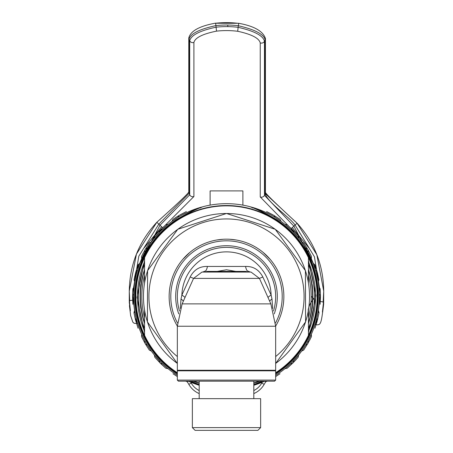 <?xml version="1.0" encoding="UTF-8"?>
<svg xmlns="http://www.w3.org/2000/svg" width="453" height="453" viewBox="0 0 453 453"><rect width="100%" height="100%" fill="white"/><g stroke="black" fill="none" stroke-linecap="round" stroke-linejoin="round"><path stroke-width="0.68" d="M217.276 271.404L226.5 269.762L235.724 271.404M210.113 205.13L210.113 190.9L242.887 190.9L242.887 205.13M253.81 390.565A19.117 19.117 0 0 0 261.789 383.034L264.173 384.376A21.846 21.846 0 0 1 266.098 381.46A21.846 21.846 0 0 0 264.173 384.376A21.846 21.846 0 0 1 253.81 393.578A21.846 21.846 0 0 0 264.173 384.376M261.789 383.034A24.581 24.581 0 0 1 262.259 382.224M144.569 261.687A89.031 89.031 0 0 0 144.569 331.37M190.741 382.224A24.581 24.581 0 0 1 191.211 383.034L188.827 384.376A21.846 21.846 0 0 0 199.19 393.578A21.846 21.846 0 0 1 188.827 384.376A21.846 21.846 0 0 0 186.902 381.46A21.846 21.846 0 0 1 188.827 384.376M191.211 383.034A19.117 19.117 0 0 0 199.19 390.565M308.431 331.37A89.031 89.031 0 0 0 308.431 261.687M308.431 317.859A84.666 84.666 0 0 0 308.431 275.197A84.666 84.666 0 0 1 308.431 317.859M144.569 264.58A87.939 87.939 0 0 0 144.569 328.476M144.569 317.859A84.666 84.666 0 0 1 144.569 275.197M308.431 328.476A87.939 87.939 0 0 0 308.431 264.58M308.431 322.757A86.03 86.03 0 0 0 308.431 270.294M144.569 270.294A86.03 86.03 0 0 0 144.569 322.757M265.26 193.584L297.077 223.244L316.817 254.688L323.725 291.092L323.131 301.953L323.652 304.173L323.725 291.092C323.385 265.164 314.512 242.536 297.106 223.21L295.073 225.039L314.427 256.772L320.396 293.391M308.686 247.666L292.298 227.587M323.623 300.928L322.411 312.1C323 310.095 323.402 306.37 323.623 300.928M238.737 23.392L238.323 25.747A93.947 91.132 0 0 0 227.808 25.034L227.785 26.619A92.31 89.541 180 0 1 238.119 27.322L238.323 25.747C254.892 29.541 263.833 34.218 265.147 39.79L264.473 41.24C263.074 35.64 254.292 30.997 238.119 27.322L237.706 31.274A89.031 86.359 0 0 0 227.74 30.594A89.031 86.359 0 0 0 216.528 31.132C202.706 33.935 195.169 37.701 193.912 42.423L193.912 196.5L164.949 225.549M288.578 226.013L260.243 196.947L260.243 42.876C259.003 38.137 251.489 34.269 237.706 31.274M291.789 229.439L293.657 231.585M159.326 231.659L161.274 229.428M193.912 196.5A3.279 3.177 180 0 1 189.705 194.807L160.005 225.22L136.489 269.614M162.582 227.672L158.827 224.122L189.054 193.346L189.705 194.807L189.705 40.736C191.126 35.147 199.943 30.628 216.16 27.174A92.31 89.541 0 0 1 227.785 26.619M134.569 310.452L132.695 295.566M132.604 293.419L138.811 256.194L158.827 224.122L156.834 222.264C138.828 241.743 129.643 264.705 129.275 291.149L136.438 254.105L156.834 222.264C176.976 204.19 187.627 194.122 188.782 192.061A3.279 3.177 -0 0 0 189.054 193.346L189.054 39.275C190.373 33.732 199.348 29.173 215.979 25.595A93.947 91.132 180 0 1 227.808 25.034M136.121 271.336L135.719 273.414M134.609 281.466L134.326 285.288M129.422 305.667L130.668 315.73L132.814 322.128L134.111 323.283L136.619 323.533L136.132 318.385M136.206 274.869L134.784 282.004L134.054 279.778L135.56 272.933L135.951 271.489L135.56 272.933L135.951 271.489L135.56 272.933L135.951 271.489L135.56 272.933L136.2 274.886L136.806 272.508L136.2 274.886L135.56 272.933L135.951 271.489L135.56 272.933L136.2 274.886L135.56 272.933L135.951 271.489L135.56 272.933L136.2 274.886L135.56 272.933L138.069 264.812L139.813 263.244L137.333 270.617M161.636 226.766L144.314 247.723M129.275 300.322L129.309 302.859L129.728 300.645L129.275 291.149L129.275 300.322M130.373 310.803L129.32 299.614C129.49 305.056 129.841 308.787 130.373 310.803M316.806 274.858L316.709 274.507M320.305 295.56L318.408 310.367M316.806 318.182L315.99 324.744L315.056 324.456M318.68 285.328L318.397 281.455M317.287 273.391L316.896 271.353M316.562 269.778L293.878 226.126L264.473 195.311L264.473 41.24A3.279 3.177 -0 0 1 260.243 42.876M215.611 23.233L238.725 23.29C254.133 26.098 263.04 31.161 265.435 38.482L265.435 38.482A3.279 3.177 180 0 1 265.147 39.79L265.147 193.861C268.425 202.978 290.016 217.576 295.073 225.039L291.307 228.51M144.569 269.416A86.302 86.302 0 0 0 144.569 323.64A86.302 86.302 0 0 1 144.569 269.416M141.076 284.235C140.119 283.482 140.119 309.575 141.076 308.816C140.119 309.575 140.119 283.482 141.076 284.235M308.431 269.416A86.302 86.302 0 0 1 308.431 323.64A86.302 86.302 0 0 0 308.431 269.416M311.924 308.816C312.881 309.586 312.881 283.465 311.924 284.235C312.881 283.465 312.881 309.592 311.924 308.816M252.095 207.27A2.186 2.186 0 0 1 251.919 207.695A2.186 2.186 0 0 0 252.095 207.27L248.68 206.358A92.859 92.859 0 0 0 204.32 206.358L199.909 207.559M177.338 373.793L176.211 373.062A91.574 91.574 0 0 1 176.211 219.994C189.671 212.304 199.014 207.763 204.246 206.375L204.32 206.358M199.19 384.631L190.968 381.188M275.662 373.108A90.996 90.996 0 0 0 226.5 205.526A90.996 90.996 0 0 0 177.338 373.108M193.137 381.188A90.996 90.996 0 0 0 199.19 383.329M189.133 381.534L190.758 382.23M192.083 382.768L194.065 383.532M196.2 384.303L198.686 385.124M175.838 218.708L176.71 218.148M180.566 215.832L181.098 215.526M187.287 212.355L190.758 210.826M192.083 210.283L194.065 209.518M196.2 208.754L200.311 207.44M154.456 236.228L153.765 238.805L155.311 236.908A92.859 92.859 0 0 0 166.885 367.717A92.859 92.859 0 0 1 135.039 312.564L134.784 311.047L134.06 313.306L134.784 311.047L136.342 318.759M199.79 207.593L198.686 207.933M197.032 208.471L190.062 211.121M189.133 211.523L185.164 213.38M176.772 218.108L175.798 218.731M200.906 207.27A2.186 2.186 0 0 0 201.081 207.695A2.186 2.186 0 0 1 200.906 207.27L199.971 207.542L200.328 207.984M203.125 208.844A2.186 2.186 0 0 0 204.546 208.216A2.186 2.186 0 0 1 203.125 208.844L202.921 208.952M177.338 374.059L176.087 373.249A91.806 91.806 0 0 1 176.087 219.801C187.548 213.097 195.509 209.009 199.971 207.542A92.859 92.859 0 0 0 166.885 225.334L160.849 230.854L162.61 229.144L160.6 229.569L159.541 230.628L165.77 224.841L160.6 229.569L162.61 229.144L160.6 229.569L162.61 229.144L160.849 230.854L162.168 229.569M202.802 209.009L203.674 208.437M197.032 384.586L190.062 381.936M190.322 381.188L199.19 385.135M155.311 236.908A92.859 92.859 0 0 1 166.885 225.334M134.79 281.97L135.039 280.492A92.859 92.859 0 0 1 139.275 264.682L136.812 272.48L137.48 270.118L135.951 271.489L135.56 272.933L136.2 274.886L135.039 280.492A92.859 92.859 0 0 0 135.039 312.564M199.19 385.276A92.859 92.859 0 0 1 188.363 381.188L186.393 381.488L188.737 381.358M177.338 375.305L171.914 371.647L177.338 375.305A92.859 92.859 0 0 1 166.885 367.717L161.557 362.893L162.61 363.906L161.557 362.893L162.61 363.906L161.557 362.893L162.61 363.906L160.6 363.487L159.541 362.428L159.116 360.418L160.832 362.174L154.331 354.959L159.116 360.418L159.541 362.428L160.6 363.487L162.61 363.906L162.231 363.549M253.81 384.631L262.032 381.188M275.662 373.793L276.789 373.062A91.574 91.574 0 0 0 276.789 219.994C263.329 212.304 253.986 207.763 248.754 206.375L248.68 206.358M253.81 383.329A90.996 90.996 0 0 0 259.863 381.188M160.136 231.579L153.782 238.782M160.832 230.877L160.13 231.585L160.832 230.877M168.069 224.36L165.77 224.841M160.13 361.466L159.116 360.418L159.541 362.428L160.6 363.487L154.835 357.281L160.6 363.487L154.835 357.281L154.331 354.959L155.311 356.143M137.333 322.434L139.275 328.374M133.958 312.729L134.649 310.152L134.784 311.047M134.15 286.817L132.871 288.782L134.15 286.817L133.641 296.528L134.15 306.239L133.675 298.997M134.241 286.019L134.439 284.388M141.67 258.765L141.54 256.421L145.515 248.907L144.767 250.203L145.515 248.907L144.767 250.203L145.515 248.907L144.767 250.203L144.881 252.253L145.175 251.709L141.67 258.765M147.344 247.978L147.027 248.504L147.344 247.978L147.027 248.504L147.344 247.978L147.027 248.504L147.344 247.978L147.027 248.504L147.344 247.978L147.027 248.504L147.344 247.978L145.515 248.907L144.767 250.203L145.515 248.907L144.767 250.203L144.881 252.253L145.175 251.709L144.881 252.253L145.175 251.709L144.881 252.253L145.175 251.709L144.881 252.253L145.175 251.709L144.881 252.253L144.767 250.203L149.286 243.006L151.381 241.942L147.344 247.978L145.515 248.907L147.344 247.978M146.081 250.107L145.617 250.917M151.381 241.942L149.286 243.006M171.914 221.409L173.001 219.297L178.878 215.543L186.393 211.568L178.878 215.543L186.393 211.568L178.878 215.543L177.95 217.372L178.482 217.049L171.914 221.409M182.225 214.903L188.737 211.698L182.225 214.903M180.113 216.087L180.934 215.617M178.482 217.049L177.95 217.372L178.482 217.049M136.551 273.465L136.2 274.886M139.813 263.244L138.069 264.812L135.951 271.489L138.069 264.812M137.304 270.707L137.48 270.118L135.951 271.489L137.48 270.118L137.304 270.707M136.812 272.48L137.072 271.517M160.849 230.854L161.557 230.158M161.557 362.898L160.849 362.196M168.069 368.691L165.747 368.193L160.6 363.487L162.61 363.906M137.072 321.534L136.812 320.577M136.325 318.674L136.551 319.58M137.48 322.932L139.813 329.807L137.48 322.932M141.557 336.664L144.767 342.853L144.881 340.803L145.175 341.341L144.881 340.803L145.175 341.341L144.881 340.803L145.175 341.341L144.881 340.803L145.175 341.341L144.881 340.803L145.175 341.341L144.881 340.803L144.767 342.853L145.515 344.15L144.767 342.853L145.515 344.15L144.767 342.853L145.515 344.15L144.767 342.853L145.515 344.15L144.767 342.853L145.515 344.15L147.344 345.078L147.027 344.546L151.381 351.109L149.286 350.05L151.381 351.109M145.617 342.14L146.07 342.932M141.54 336.636L141.67 334.291L144.881 340.803M145.594 342.094L146.081 342.949L145.594 342.094M133.771 301.421L133.811 302.111M133.912 303.612L134.077 305.503M134.241 307.026L134.439 308.669M134.445 308.714L134.264 307.264M134.105 305.758L133.929 303.844M133.828 302.355L133.782 301.59M133.68 299.116L133.675 294.059L133.663 294.676L133.675 294.059L132.553 295.781L132.871 304.274L132.553 297.276L132.871 304.274L132.553 297.276L132.871 304.274L132.553 297.276L132.871 288.81M133.782 291.466L133.828 290.701M133.929 289.212L134.105 287.298M134.264 285.792L134.445 284.337M134.077 287.553L133.912 289.444M133.811 290.945L133.771 291.636M154.835 235.775L159.541 230.628L159.116 232.638L159.541 230.628L159.116 232.638L159.541 230.628L154.835 235.775L154.331 238.097M134.694 276.573L134.83 275.945L134.694 276.573M134.784 282.004L134.06 279.744M177.95 217.372L178.878 215.543L186.393 211.568L178.878 215.543L177.95 217.372L178.878 215.543L186.393 211.568L178.878 215.543L177.95 217.372M186.393 211.568L180.175 214.796L186.393 211.568M175.69 217.502L176.234 217.157M144.881 252.253L144.767 250.203L144.881 252.253M142.984 253.493L143.284 252.921M133.675 294.059L132.553 295.781L132.871 304.274L132.553 295.781L133.675 294.059M132.871 304.274L132.553 297.276L132.871 304.274M135.56 320.118L138.069 328.244L135.56 320.118L134.054 313.278L135.56 320.118L136.2 318.17L135.56 320.118L138.069 328.244L135.56 320.118L138.069 328.244L135.56 320.118L138.069 328.244L135.56 320.118L138.069 328.244L135.56 320.118L136.2 318.17M134.83 317.089L134.768 316.8M160.6 363.487L165.77 368.21M172.978 373.736L177.338 376.59L172.978 373.736M149.286 350.05L145.515 344.15L147.344 345.078L145.515 344.15L147.344 345.078L145.515 344.15L144.767 342.853M185.775 381.188L186.364 381.471M277.162 218.708L276.29 218.148M272.434 215.832L271.902 215.526M265.713 212.355L262.242 210.826M260.917 210.283L258.935 209.518M256.8 208.754L252.689 207.44M277.162 374.342L275.662 375.305A92.859 92.859 0 0 0 286.115 367.717L290.769 363.549M263.867 381.534L262.242 382.23M260.917 382.768L258.935 383.532M256.8 384.303L253.81 385.276A92.859 92.859 0 0 0 264.637 381.188L266.607 381.488L264.263 381.358M276.228 218.108L277.202 218.731A92.859 92.859 0 0 1 317.961 280.492L316.449 273.47M292.87 361.466L293.878 360.418L293.459 362.428L292.4 363.487L290.39 363.906L291.443 362.893L290.39 363.906L290.832 363.487L290.39 363.906L292.4 363.487L298.165 357.281L298.669 354.959L293.521 360.798L293.884 360.418L293.459 362.428L293.884 360.418L292.168 362.174L297.689 356.143A92.859 92.859 0 0 1 286.115 367.717A92.859 92.859 0 0 0 313.725 328.374L315.667 322.434M316.675 318.674L317.961 312.564A92.859 92.859 0 0 1 313.725 328.374M318.334 310.254L318.946 313.278L317.44 320.118L314.931 328.244L317.44 320.118L314.931 328.244L317.44 320.118L314.931 328.244L317.44 320.118L314.931 328.244L317.44 320.118L314.931 328.244L317.44 320.118L318.946 313.278L318.216 311.047M284.931 368.691L287.23 368.21L293.459 362.428L287.23 368.21M253.81 385.276L254.314 385.124M255.968 384.586L262.938 381.936M275.662 375.305L277.202 374.32M275.662 374.059L276.913 373.249A91.806 91.806 0 0 0 276.913 219.801C265.452 213.097 257.491 209.009 253.029 207.542L253.091 207.559M253.21 207.593L254.314 207.933M255.968 208.471L262.938 211.121M263.867 211.523L267.836 213.38M252.672 207.984L253.029 207.542A92.859 92.859 0 0 1 297.689 236.908L298.669 238.097L298.165 235.775M284.931 224.36L290.39 229.144L292.4 229.569L298.182 235.798L293.459 230.628L287.23 224.841L284.931 224.36L286.115 225.334M292.865 231.579L293.884 232.638L293.459 232.196L293.884 232.638L293.459 230.628L293.884 232.638L293.459 230.628L293.884 232.638L292.865 231.579L298.669 238.097M292.87 231.585L292.168 230.877L292.87 231.585M292.151 230.854L290.832 229.569M290.769 229.507L290.39 229.144L290.769 229.507M297.689 236.908A92.859 92.859 0 0 1 317.961 312.564M315.667 270.617L313.725 264.682M318.94 279.744L318.21 281.97M320.129 288.81L320.447 295.781L319.325 294.059L320.447 295.781L320.129 304.274L320.447 295.781L320.129 304.274L320.447 295.781L320.129 304.274L320.447 295.781L320.129 304.274L320.447 295.781L320.447 297.276L320.447 295.781L319.325 294.059L319.359 296.528L318.85 286.817L320.129 288.782L318.85 286.817M318.759 286.019L318.561 284.388M319.218 301.59L319.172 302.355M319.071 303.844L318.895 305.758M318.736 307.264L318.555 308.714M318.561 308.669L318.759 307.026M318.923 305.503L319.088 303.612M319.189 302.111L319.229 301.421M319.229 291.636L319.189 290.945M319.088 289.444L318.923 287.553M318.555 284.337L318.736 285.792M318.895 287.298L319.071 289.212M319.172 290.701L319.218 291.466M311.33 334.291L311.46 336.636L307.485 344.15L308.233 342.853L307.485 344.15L308.233 342.853L307.485 344.15L308.233 342.853L307.485 344.15L308.233 342.853L308.119 340.803L307.825 341.347L311.33 334.291M305.656 345.078L305.973 344.546L305.656 345.078L305.973 344.546L305.656 345.078L305.973 344.546L305.656 345.078L305.973 344.546L305.656 345.078L305.973 344.546L305.656 345.078L307.485 344.15L308.233 342.853L303.714 350.05L301.619 351.109L305.656 345.078L307.485 344.15L305.656 345.078M306.93 342.932L307.383 342.14M306.919 342.949L307.406 342.094L306.919 342.949M307.825 341.341L308.119 340.803L307.825 341.347M301.619 351.109L303.714 350.05M316.188 320.577L315.928 321.534M318.351 310.152L319.042 312.729M313.187 329.807L315.52 322.932L313.187 329.807M315.696 322.349L315.52 322.932L315.696 322.349M316.653 318.759L316.449 319.591M292.151 362.196L291.443 362.898M298.544 236.228L299.167 238.72M291.443 230.164L290.39 229.144L292.4 229.569L290.39 229.144L292.4 229.569L287.23 224.841M318.216 282.004L318.946 279.778L317.44 272.933L314.943 264.841L317.44 272.933L317.049 271.489L317.44 272.933L317.049 271.489L317.44 272.933L316.8 274.886L317.44 272.933L316.8 274.886L317.44 272.933L317.049 271.489L317.44 272.933L317.049 271.489L317.44 272.933L316.8 274.886L317.44 272.933L317.049 271.489L315.52 270.118L316.188 272.48M313.187 263.244L314.931 264.812L313.187 263.244L315.928 271.528M270.775 214.903L264.263 211.698L270.775 214.903M272.066 215.617L272.887 216.087M274.518 217.049L275.05 217.372L274.518 217.049M281.087 221.409L275.05 217.372L274.122 215.543L272.825 214.796L274.122 215.543L275.05 217.372L274.122 215.543L266.607 211.568L274.122 215.543L275.05 217.372L274.122 215.543L266.607 211.568L274.122 215.543L266.607 211.568L274.122 215.543L266.607 211.568L274.122 215.543L279.999 219.297L281.087 221.409M311.443 256.392L308.233 250.203L308.119 252.253L308.233 250.203L307.485 248.907L308.233 250.203L308.119 252.253L307.825 251.709L308.119 252.253L307.825 251.709L308.119 252.253L307.825 251.709L308.119 252.253L307.825 251.709L308.119 252.253L307.825 251.709L308.119 252.253L308.233 250.203L307.485 248.907L308.233 250.203L307.485 248.907L308.233 250.203L307.485 248.907L308.233 250.203L307.485 248.907L305.656 247.978L305.973 248.504L301.619 241.942L303.714 243.006L301.619 241.942M307.383 250.917L306.919 250.107M311.46 256.421L311.33 258.765L308.119 252.253L308.233 250.203L307.485 248.907L305.656 247.978L307.485 248.907L305.656 247.978L307.485 248.907L303.714 243.006M262.678 381.188L253.81 385.135M314.931 264.812L317.049 271.489L315.52 270.118L317.049 271.489L317.44 272.933L316.8 274.886L317.961 280.492M318.17 275.968L318.233 276.251L318.17 275.968M266.607 211.568L272.825 214.796L266.607 211.568M320.367 292.661L320.356 292.366L320.367 292.661M320.129 304.274L320.447 297.276L320.129 304.274M249.875 208.844A2.186 2.186 0 0 1 248.454 208.216A2.186 2.186 0 0 0 249.875 208.844L250.079 208.952M249.326 208.437L250.198 209.009M290.39 363.906L292.4 363.487L293.459 362.428L292.4 363.487L293.459 362.428L292.4 363.487L290.39 363.906L292.4 363.487M316.8 318.17L317.44 320.118M298.182 357.253L293.459 362.428L298.182 357.253M296.03 359.71L295.594 360.186M314.931 328.244L317.049 321.562L314.931 328.244M280.022 373.736L275.662 376.59L280.022 373.736M267.225 381.188L266.636 381.471M308.119 340.803L308.233 342.853M310.016 339.557L309.716 340.129L310.016 339.557M144.569 335.367A90.674 90.674 0 0 1 144.569 257.689A90.674 90.674 0 0 0 177.338 372.717A90.674 90.674 0 0 1 144.569 335.367L144.569 310.09M194.043 381.188A90.674 90.674 0 0 0 199.19 382.989A90.674 90.674 0 0 1 194.043 381.188M308.431 310.09L308.431 335.367A90.674 90.674 0 0 0 308.431 257.689A90.674 90.674 0 0 1 275.662 372.717M258.957 381.188A90.674 90.674 0 0 1 253.81 382.989M308.431 257.689A90.674 90.674 0 0 0 144.569 257.689A90.674 90.674 0 0 1 308.431 257.689L308.431 282.961M144.569 257.689L144.569 282.961M189.422 370.814A83.024 83.024 0 0 1 188.346 370.265M177.338 363.436A83.024 83.024 0 0 1 226.5 213.505A83.024 83.024 0 0 1 275.662 363.436M223.221 239.269L216.806 239.999M207.214 242.514L206.223 242.876M198.844 246.285L198.103 246.698M189.83 252.429L182.701 259.501M178.346 265.373L176.919 267.7M170.028 286.511L169.796 287.927M169.79 305.101L170.028 306.528M176.913 325.345L177.338 326.069A57.35 57.35 0 0 1 229.705 239.263L236.2 239.999A57.35 57.35 0 0 1 275.662 326.069L276.081 325.356M264.654 370.265A83.024 83.024 0 0 1 263.578 370.814M282.972 306.545L283.204 305.129M283.21 287.955L282.972 286.523M276.087 267.712L274.739 265.503M270.311 259.512L263.182 252.44M254.914 246.709L254.201 246.307M246.828 242.899L245.798 242.519M193.561 278.397L201.981 272.06L251.019 272.06L259.439 278.397L270.871 303.884L182.129 303.884L193.561 278.397L259.439 278.397M177.338 326.245L275.662 326.245L275.662 370.265L177.338 370.265L177.338 326.245L182.129 303.884M272.683 308.459L271.987 299.014L271.132 295.084L262.819 276.97C259.031 269.733 253.267 266.222 245.532 266.449L207.468 266.449C199.733 266.222 193.969 269.728 190.181 276.97L181.868 295.084L181.013 299.014L180.317 308.459M181.013 299.014A10.923 3.686 -159.8 0 1 183.357 301.143M273.487 310.985A49.162 49.162 0 0 0 226.5 247.366A49.162 49.162 0 0 0 179.513 310.985A49.162 49.162 0 0 1 226.5 247.366A49.162 49.162 0 0 1 273.487 310.985A49.162 49.162 0 0 0 226.5 247.366A49.162 49.162 0 0 0 179.513 310.985M275.662 326.069A57.35 57.35 0 0 0 226.5 239.173A57.35 57.35 0 0 1 275.662 326.069M267.995 297.468A10.923 2.627 -21.8 0 1 271.132 295.084A44.654 44.654 0 0 0 226.5 251.874A44.654 44.654 0 0 0 181.868 295.084A10.923 2.627 -158.2 0 1 185.005 297.468M190.181 276.97A10.923 0.442 -154.9 0 0 193.708 278.397M207.468 266.449A10.923 3.958 -90 0 1 205.758 270.854L202.65 272.06M250.35 272.06L247.242 270.854A10.923 3.958 90 0 1 245.532 266.449M262.819 276.97A10.923 0.442 -25.1 0 1 259.292 278.397M271.987 299.014A10.923 3.686 -20.2 0 0 269.643 301.143M226.5 271.404L207.383 271.404L245.617 271.404L248.216 272.06M177.338 380.101L178.431 381.188L274.569 381.188L275.662 380.101L275.662 370.814L177.338 370.814L177.338 380.101L275.662 380.101M226.5 427.621L192.361 427.621L192.361 398.668L260.639 398.668L260.639 427.621L226.5 427.621M260.639 427.621L257.91 430.35L195.09 430.35L192.361 427.621M226.5 430.35L246.981 430.35L226.5 430.35M313.816 298.782L311.438 296.528L313.816 298.782A21.846 21.846 0 0 0 308.872 307.1A21.846 21.846 0 0 1 313.816 298.782M308.114 310.214A21.846 21.846 0 0 1 308.833 307.225A21.846 21.846 0 0 0 308.114 310.214M215.656 23.228A97.225 94.309 180 0 1 227.853 22.65A97.225 94.309 180 0 1 238.686 23.386M188.782 192.061L188.782 38.007C190.487 31.019 199.433 26.059 215.622 23.137L216.528 31.132M129.728 300.645L133.709 300.022M129.309 302.859L129.315 303.233M188.782 38.007A3.279 3.177 0 0 0 189.054 39.275L189.705 40.736A3.279 3.177 180 0 0 193.912 42.423M323.131 301.953L319.235 301.285M265.435 38.482L265.435 192.553A3.279 3.177 180 0 1 265.147 193.861L264.473 195.311A3.279 3.177 -0 0 1 260.243 196.947M297.077 223.244L297.106 223.21C277.706 205.368 267.151 195.141 265.435 192.536L265.435 192.553M323.652 304.173L323.691 302.904M275.662 356.551A77.588 77.588 0 0 0 226.5 218.941A77.588 77.588 0 0 0 177.338 356.551M178.754 313.895A50.804 50.804 0 0 1 226.5 245.719A50.804 50.804 0 0 1 274.246 313.895M275.56 322.915A55.708 55.708 0 0 0 226.5 240.82A55.708 55.708 0 0 0 177.44 322.915M226.5 239.173A57.35 57.35 0 0 0 177.338 326.069M136.619 323.533L137.57 323.249M315.99 324.744C320.883 325.197 321.183 324.189 323.652 304.178M144.569 332.559L136.999 297.411L144.569 260.498M308.431 260.498L316.001 295.639L308.431 332.559M189.371 370.814L188.295 370.265M177.338 363.465L147.418 321.885L147.582 270.662L177.769 229.28L226.5 213.482L275.231 229.28L305.418 270.662L305.582 321.885L275.662 363.465M263.629 370.814L264.705 370.265M275.662 326.245L270.871 303.884M253.81 398.668L253.81 381.188M253.81 370.814L253.81 370.265M199.19 398.668L199.19 381.188M199.19 370.814L199.19 370.265M204.784 272.06L207.383 271.404"/></g></svg>
